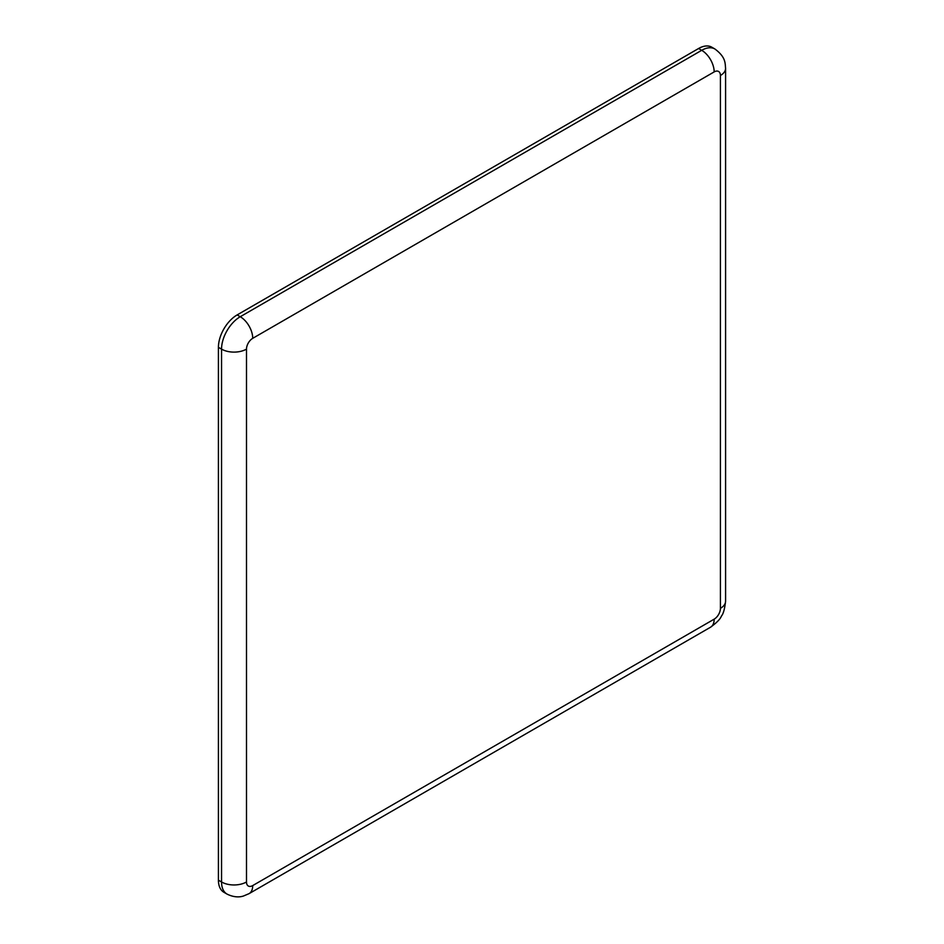 <?xml version="1.0" encoding="UTF-8"?>
<svg xmlns="http://www.w3.org/2000/svg" width="944" height="944" viewBox="0 0 944 944"><rect width="100%" height="100%" fill="white"/><g stroke="black" fill="none" stroke-linecap="round" stroke-linejoin="round"><path stroke-width="1.42" d="M720.414 608.361A8.815 5.086 -60 0 1 714.171 619.158L252.721 885.578A8.815 5.086 -60 0 1 246.49 881.979A17.641 10.183 180 0 1 221.545 881.979A26.456 15.269 120 0 0 227.02 894.086L223.905 892.281A26.456 15.269 -60 0 1 218.418 880.174L218.418 347.333A26.456 15.269 -60 0 1 237.133 314.93L698.584 48.51A26.456 15.269 -60 0 1 711.811 47.2L714.927 49.005A26.456 15.269 120 0 0 701.699 50.315A17.641 10.183 60 0 1 714.171 71.909A8.815 5.086 -60 0 1 720.414 75.508L720.414 608.361A17.641 10.183 0 0 0 725.582 601.151L725.582 68.31A17.641 10.183 180 0 1 720.414 75.508M714.171 619.158A17.641 10.183 60 0 1 710.525 627.229C716.826 622.603 720.449 618.898 721.393 616.113C723.328 613.907 724.721 608.927 725.582 601.151M698.584 48.51L701.699 50.315L240.248 316.724A17.641 10.183 60 0 1 252.721 338.33L714.171 71.909M252.721 885.578A17.641 10.183 60 0 1 249.063 893.649L710.525 627.229M237.133 314.93L240.248 316.724A26.456 15.269 120 0 0 221.545 349.127A17.641 10.183 0 0 0 246.49 349.127A8.815 5.086 -60 0 1 252.721 338.33M218.418 347.333L221.545 349.127L221.545 881.979L218.418 880.174M246.49 881.979L246.49 349.127M725.582 68.31C725.051 63.154 725.912 57.242 714.927 49.005M227.02 894.086C236.024 898.558 242.289 896.387 243.434 896.033L249.063 893.649"/></g></svg>
